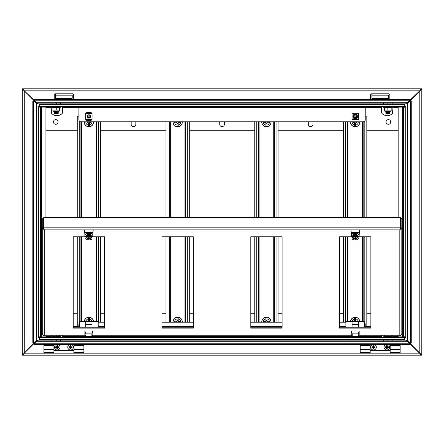 <?xml version="1.0" encoding="UTF-8"?>
<svg xmlns="http://www.w3.org/2000/svg" width="444" height="444" viewBox="0 0 444 444"><rect width="100%" height="100%" fill="white"/><g stroke="black" fill="none" stroke-linecap="round" stroke-linejoin="round"><path stroke-width="0.67" d="M383.511 340.859L383.511 339.593M392.169 340.859L392.169 339.593M387.84 340.859L387.84 339.593M22.283 255.05A6.294 1.227 -173.9 0 0 22.261 255.067A6.321 3.147 -173.1 0 1 22.2 254.706A6.321 5.445 -168.1 0 1 22.261 254.096A6.294 6.133 -28.2 0 1 22.283 254.001M22.283 256.588A6.294 6.133 -151.8 0 1 22.261 256.488A6.321 5.445 -11.9 0 1 22.2 255.877A6.321 3.147 -6.9 0 1 22.261 255.522A6.294 1.227 -6.1 0 0 22.283 255.539M22.283 108.558A6.294 1.227 -173.9 0 0 22.261 108.575A6.321 3.147 -173.1 0 1 22.2 108.219A6.321 5.445 -168.1 0 1 22.261 107.609A6.294 6.133 -28.2 0 1 22.283 107.509M22.283 110.095A6.294 6.133 -151.8 0 1 22.261 110.001A6.321 5.445 -11.9 0 1 22.2 109.391A6.321 3.147 -6.9 0 1 22.261 109.03A6.294 1.227 -6.1 0 0 22.283 109.046M22.261 187.512A6.294 6.133 -28.2 0 1 22.283 187.412A6.294 6.133 -28.2 0 0 22.261 187.512A6.321 5.445 -168.1 0 0 22.2 188.123A6.321 5.445 -168.1 0 1 22.261 187.512M22.261 188.478A6.321 3.147 -173.1 0 1 22.2 188.123A6.321 3.147 -173.1 0 0 22.261 188.478A6.294 1.227 -173.9 0 1 22.283 188.461A6.294 1.227 -173.9 0 0 22.261 188.478L22.261 188.478M22.261 188.933A6.294 1.227 -6.1 0 0 22.283 188.95A6.294 1.227 -6.1 0 1 22.261 188.933A6.321 3.147 -6.9 0 0 22.2 189.294A6.321 3.147 -6.9 0 1 22.261 188.933L22.261 188.933M22.261 189.904A6.321 5.445 -11.9 0 1 22.2 189.294A6.321 5.445 -11.9 0 0 22.261 189.904A6.294 6.133 -151.8 0 0 22.283 189.999A6.294 6.133 -151.8 0 1 22.261 189.904M36.602 339.682L37.773 340.859M37.413 340.859L36.602 340.043M388.223 344.749A2.797 2.797 0 0 1 386.841 349.977A2.797 2.797 0 0 1 385.459 344.749M386.657 346.814L386.291 347.369L387.029 347.735L387.396 347.369L387.029 346.631L385.309 346.797L385.309 347.563L386.274 347.563L386.458 348.712L387.224 348.712L387.224 347.746L388.372 347.563L388.372 346.797L387.407 346.797L387.224 345.648L386.458 345.648L386.458 346.614M386.657 346.631L386.458 345.648M387.029 346.631L387.224 345.648M387.396 346.997L388.372 346.797M387.396 347.369L388.372 347.563M387.029 347.735L387.224 348.712M386.657 347.735L386.458 348.712M386.291 347.369L385.309 347.563M386.291 346.997L385.309 346.797M58.625 344.749A2.797 2.797 0 0 1 57.243 349.977A2.797 2.797 0 0 1 55.861 344.749M57.426 347.552L57.792 347.369L57.426 346.631L56.688 346.997L57.054 347.735L58.775 347.563L58.775 346.797L57.626 346.614L57.626 345.648L56.86 345.648L56.677 346.797L55.711 346.797L55.711 347.563L56.86 347.746L56.86 348.712L57.626 348.712L57.626 347.746M57.426 347.735L57.626 348.712M57.054 347.735L56.86 348.712M56.688 347.369L55.711 347.563M56.688 346.997L55.711 346.797M57.054 346.631L56.86 345.648M57.426 346.631L57.626 345.648M57.792 346.997L58.775 346.797M57.792 347.369L58.775 347.563M71.889 98.485A0.333 0.333 0 0 0 72.222 98.152L72.222 95.488A0.333 0.333 0 0 0 71.889 95.155L55.905 95.155A0.333 0.333 0 0 0 55.572 95.488L55.572 98.152A0.333 0.333 0 0 0 55.905 98.485L71.889 98.485M73.388 99.367A0.999 0.999 0 0 0 73.554 98.818L73.554 94.822A0.999 0.999 0 0 0 72.555 93.823L55.239 93.823A0.999 0.999 0 0 0 54.246 94.822L54.246 98.818A0.999 0.999 0 0 0 54.407 99.367M22.283 334.954A6.294 1.227 -173.9 0 0 22.261 334.97A6.321 3.147 -173.1 0 1 22.2 334.61A6.321 5.445 -168.1 0 1 22.261 333.999A6.294 6.133 -28.2 0 1 22.283 333.905M22.283 336.491A6.294 6.133 -151.8 0 1 22.261 336.391A6.321 5.445 -11.9 0 1 22.2 335.781A6.321 3.147 -6.9 0 1 22.261 335.425A6.294 1.227 -6.1 0 0 22.283 335.442M71.939 344.749A2.797 2.797 0 0 1 70.557 349.977A2.797 2.797 0 0 1 69.175 344.749M70.746 347.552L71.112 346.997L70.374 346.631L70.008 346.997L70.374 347.735L72.089 347.563L72.089 346.797L71.123 346.797L70.94 345.648L70.174 345.648L70.174 346.614L69.025 346.797L69.025 347.563L69.991 347.563L70.174 348.712L70.94 348.712L70.94 347.746M70.746 347.735L70.94 348.712M70.374 347.735L70.174 348.712M70.008 347.369L69.025 347.563M70.008 346.997L69.025 346.797M70.374 346.631L70.174 345.648M70.746 346.631L70.94 345.648M71.112 346.997L72.089 346.797M71.112 347.369L72.089 347.563M406.31 340.859L407.487 339.682M407.487 340.043L406.671 340.859M390.171 344.633L390.171 352.553L400.161 352.553L400.161 344.633M360.206 344.633L360.206 352.553L370.196 352.553L370.196 344.633M370.196 350.51L390.171 350.51M390.171 344.749L370.196 344.749M23.649 89.949L24.281 90.826L23.349 89.827L24.326 90.826L419.758 90.826L407.015 103.141L37.068 103.141L36.769 102.697L407.315 102.697L407.015 103.141M420.734 88.828L419.758 90.826L420.734 89.827L420.734 88.828L23.349 88.828L24.326 90.826L37.068 103.141M23.349 354.706L23.282 355.172L22.283 355.172L22.283 88.828L23.282 88.828L23.349 89.294M37.068 340.859L407.015 340.859L407.315 341.303L36.769 341.303L37.068 340.859L35.809 342.307M36.602 103.613L36.602 340.387L36.153 340.687L36.153 103.313L36.602 103.613L35.148 102.353M407.487 340.387L407.487 103.613L407.931 103.313L407.931 340.687L407.487 340.387L408.935 341.647M420.734 89.294L420.801 88.828L421.8 88.828L421.8 355.172L420.801 355.172L420.734 354.706M420.435 354.051L407.015 340.859M420.734 89.827L419.802 90.826L420.435 89.949M23.349 354.173L23.349 355.172L420.734 355.172L419.758 353.174L24.326 353.174L23.349 354.173L24.281 353.174L23.649 354.051M420.734 355.172L420.734 354.173M23.349 88.828L23.349 89.827M408.275 101.693L408.796 101.149M35.287 101.149L35.809 101.693M23.282 355.172L24.281 353.13L36.602 340.387M34.604 342.169L35.148 341.647M22.283 355.172L24.281 353.13L24.281 90.87L34.604 101.193L34.604 101.831M22.283 88.828L24.281 90.87L23.282 88.828M420.801 88.828L419.802 90.87L407.487 103.613M409.479 101.831L408.935 102.353M421.8 88.828L419.802 90.87L419.802 353.13L409.479 342.807L409.479 342.169M421.8 355.172L419.802 353.13L420.801 355.172M35.287 342.851L34.649 342.851L24.326 353.174L23.349 355.172M408.796 342.851L408.275 342.307M407.931 340.687L410.4 343.051L411.261 343.051L411.261 100.949L410.4 100.949L407.931 103.313M410.4 343.051L410.4 100.949M407.315 102.697L409.679 100.227L409.679 99.367L34.404 99.367L34.404 100.227L36.769 102.697M409.679 100.227L34.404 100.227M36.153 103.313L33.689 100.949L32.823 100.949L32.823 343.051L33.689 343.051L36.153 340.687M33.689 100.949L33.689 343.051M36.769 341.303L34.404 343.773L34.404 344.633L409.679 344.633L409.679 343.773L407.315 341.303M34.404 343.773L409.679 343.773M407.487 104.318L406.31 103.141M406.671 103.141L407.487 103.957M37.773 103.141L36.602 104.318M36.602 103.957L37.413 103.141M388.173 98.485A0.333 0.333 0 0 0 388.506 98.152L388.506 95.488A0.333 0.333 0 0 0 388.173 95.155L372.194 95.155A0.333 0.333 0 0 0 371.861 95.488L371.861 98.152A0.333 0.333 0 0 0 372.194 98.485L388.173 98.485M389.677 99.367A0.999 0.999 0 0 0 389.838 98.818L389.838 94.822A0.999 0.999 0 0 0 388.839 93.823L371.528 93.823A0.999 0.999 0 0 0 370.529 94.822L370.529 98.818A0.999 0.999 0 0 0 370.696 99.367M22.283 321.634A6.294 1.227 -173.9 0 0 22.261 321.65A6.321 3.147 -173.1 0 1 22.2 321.295A6.321 5.445 -168.1 0 1 22.261 320.685A6.294 6.133 -28.2 0 1 22.283 320.585M22.283 323.171A6.294 6.133 -151.8 0 1 22.261 323.077A6.321 5.445 -11.9 0 1 22.2 322.466A6.321 3.147 -6.9 0 1 22.261 322.105A6.294 1.227 -6.1 0 0 22.283 322.122M22.283 121.878A6.294 1.227 -173.9 0 0 22.261 121.895A6.321 3.147 -173.1 0 1 22.2 121.534A6.321 5.445 -168.1 0 1 22.261 120.923A6.294 6.133 -28.2 0 1 22.283 120.829M22.283 123.415A6.294 6.133 -151.8 0 1 22.261 123.315A6.321 5.445 -11.9 0 1 22.2 122.705A6.321 3.147 -6.9 0 1 22.261 122.35A6.294 1.227 -6.1 0 0 22.283 122.366M374.908 344.749A2.797 2.797 0 0 1 373.526 349.977A2.797 2.797 0 0 1 372.144 344.749M373.337 346.814L372.971 347.369L373.709 347.735L374.076 347.369L373.709 346.631L371.994 346.797L371.994 347.563L372.96 347.563L373.143 348.712L373.909 348.712L373.909 347.746L375.058 347.563L375.058 346.797L374.092 346.797L373.909 345.648L373.143 345.648L373.143 346.614M373.337 346.631L373.143 345.648M373.709 346.631L373.909 345.648M374.076 346.997L375.058 346.797M374.076 347.369L375.058 347.563M373.709 347.735L373.909 348.712M373.337 347.735L373.143 348.712M372.971 347.369L371.994 347.563M372.971 346.997L371.994 346.797M73.887 344.633L73.887 352.553L83.877 352.553L83.877 344.633M43.923 344.633L43.923 352.553L53.913 352.553L53.913 344.633M53.913 350.51L73.887 350.51M73.887 344.749L53.913 344.749M398.163 335.259L398.163 336.863L403.657 336.863L403.657 107.137L398.163 107.137L398.163 217.654M403.657 336.863L405.722 336.863L405.722 107.137L403.657 107.137M55.761 124.287A2.331 2.331 0 0 1 53.43 121.956A2.331 2.331 0 0 1 55.761 119.625A2.331 2.331 0 0 1 58.092 121.956A2.331 2.331 0 0 1 55.761 124.287M388.361 124.287A2.331 2.331 0 0 1 386.03 121.956A2.331 2.331 0 0 1 388.361 119.625A2.331 2.331 0 0 1 390.692 121.956A2.331 2.331 0 0 1 388.361 124.287M404.673 106.471L39.449 106.471L39.449 104.407L404.673 104.407L404.673 106.471M404.145 107.137L404.04 106.543M404.201 107.47L403.674 106.471A0.999 0.999 0 0 1 404.617 107.137M381.535 106.471L381.535 112.215A1.998 1.998 0 0 0 382.162 113.67A7.326 7.326 0 0 0 392.23 113.67A1.998 1.998 0 0 0 392.857 112.215L392.857 106.471M62.587 106.471L62.587 107.47L78.899 107.47L78.899 119.791A1.998 1.998 0 0 0 80.897 121.789L363.225 121.789A1.998 1.998 0 0 0 365.223 119.791L365.223 106.471M135.831 121.789L135.831 124.287A2.331 2.331 0 0 1 133.5 126.618A2.331 2.331 0 0 1 131.174 124.287L131.174 121.789M312.953 121.789L312.953 124.287A2.331 2.331 0 0 1 310.622 126.618A2.331 2.331 0 0 1 308.291 124.287L308.291 121.789M224.392 121.789L224.392 124.287A2.331 2.331 0 0 1 222.061 126.618A2.331 2.331 0 0 1 219.73 124.287L219.73 121.789M45.921 107.47L51.271 107.47L51.271 112.215A1.998 1.998 0 0 0 51.893 113.67A7.326 7.326 0 0 0 61.966 113.67A1.998 1.998 0 0 0 62.587 112.215L62.587 107.47M45.921 130.275L77.239 130.275M100.544 130.275L165.995 130.275M189.299 130.275L254.756 130.275M278.061 130.275L343.517 130.275M366.822 130.275L398.163 130.275M39.449 105.744A1.998 1.998 0 0 0 38.478 107.137M39.921 107.47L40.448 106.471A0.999 0.999 0 0 0 39.505 107.137M40.082 106.543L39.977 107.137M51.271 107.47L51.271 106.471M405.644 107.137A1.998 1.998 0 0 0 404.673 105.744M78.899 106.471L78.899 107.47L381.535 107.47M91.259 119.508L91.803 119.508L91.747 119.042L86.047 119.042L86.397 119.447L86.397 119.114L91.736 119.042L86.031 119.042L86.558 119.647L85.725 119.625L85.725 113.298L86.558 113.298L86.541 112.659L91.236 112.659L91.381 113.808L91.736 113.88L91.814 113.298M91.236 112.659L91.22 113.298L92.052 113.298L92.052 119.625L91.22 119.614L91.236 120.263L91.22 119.647L86.558 119.647L86.541 120.263L86.397 119.447M352.07 113.298L358.397 113.298L358.397 119.625L352.07 119.625L352.07 113.298M39.427 337.529L404.656 337.529L404.656 339.593L39.427 339.593L39.427 337.529M39.954 336.863L40.065 337.457M39.899 336.53L40.426 337.529A0.999 0.999 0 0 1 39.488 336.863M51.249 335.259L51.249 337.529M381.518 337.529L381.518 336.53L365.201 336.53L365.201 335.259M62.571 337.529L62.571 335.259M381.518 335.259L381.518 336.53M398.163 336.53L392.835 336.53L392.835 335.259M370.862 313.725L366.822 313.725M343.517 313.725L339.566 313.725M282.101 313.725L278.061 313.725M254.756 313.725L250.805 313.725M193.279 313.725L189.299 313.725M165.995 313.725L161.982 313.725M104.518 313.725L100.544 313.725M77.239 313.725L73.221 313.725M404.656 338.256A1.998 1.998 0 0 0 405.627 336.863M404.184 336.53L403.657 337.529A0.999 0.999 0 0 0 404.595 336.863M404.018 337.457L404.129 336.863M392.835 336.53L392.835 337.529M38.456 336.863A1.998 1.998 0 0 0 39.427 338.256M78.882 335.259L78.882 337.529M365.201 337.529L365.201 336.53L358.297 336.53M79.548 322.721A1.998 1.998 0 0 0 78.882 324.209L78.882 326.568L73.221 326.568M370.862 326.568L365.201 326.568L365.201 324.209A1.998 1.998 0 0 0 364.535 322.721M345.893 322.211L339.566 322.211M282.101 322.211L250.805 322.211M193.279 322.211L161.982 322.211M104.518 322.211L98.191 322.211M45.921 217.654L45.921 107.137L40.426 107.137L40.426 336.863L45.921 336.863L45.921 335.259M40.426 107.137L38.362 107.137L38.362 336.863L40.426 336.863M79.548 321.545L79.548 321.212L98.191 321.212L98.191 321.545L91.997 321.545L91.997 327L85.742 327L85.742 321.545L79.548 321.545L79.548 327.245M79.548 327L85.742 327.245M98.191 321.545L98.191 327.245M91.997 327.245L98.191 327M85.742 324.425L91.997 324.425M85.742 321.545L91.997 321.545M91.381 119.447L91.381 119.114L91.22 119.614L91.808 119.625M86.525 113.414L85.975 113.414L86.031 113.88L86.397 113.808L86.541 112.659M91.381 113.475L91.381 113.808L86.397 113.808L86.558 113.276L91.803 113.475M91.808 113.298L91.259 113.414M86.031 113.547L86.047 113.88L91.747 113.88L86.031 113.88L85.975 113.475M86.047 113.547L86.397 113.475M91.736 113.547L91.736 113.88L91.747 113.547M86.031 119.375L86.525 119.508M91.236 120.263L86.541 120.263M91.736 119.042L91.736 119.375L91.747 119.042M88.889 118.143A1.682 1.682 0 0 0 90.57 116.461A1.682 1.682 0 0 0 88.889 114.78A1.682 1.682 0 0 0 87.207 116.461A1.682 1.682 0 0 0 88.889 118.143M88.889 117.86A1.399 1.399 0 0 0 90.287 116.461A1.399 1.399 0 0 0 88.889 115.063A1.399 1.399 0 0 0 87.49 116.461A1.399 1.399 0 0 0 88.889 117.86M176.862 121.789A0.855 0.855 0 0 0 178.36 122.594A0.855 0.855 0 0 0 178.433 121.789M172.999 121.789A4.662 4.662 0 0 0 177.65 126.784A4.662 4.662 0 0 0 182.295 121.789M173.105 121.789A4.557 4.557 0 0 0 177.65 126.679A4.557 4.557 0 0 0 182.19 121.789M180.669 121.789A3.036 3.036 0 0 1 178.183 125.108L178.183 126.418A4.329 4.329 0 0 1 177.117 126.418L177.117 125.108A3.036 3.036 0 0 1 174.631 121.789M177.117 125.108L177.117 122.921A0.96 0.96 0 0 1 176.812 122.594L175.785 122.594L175.785 121.789M177.178 122.833L177.178 123.554L178.122 123.554L178.122 122.833M177.178 123.204L178.122 123.204M178.36 122.594L179.515 122.594L179.515 121.789M178.488 122.594A0.96 0.96 0 0 1 178.183 122.921L178.183 122.849A0.905 0.905 0 0 1 178.122 122.888M178.183 125.108L178.183 122.921M178.732 122.594L178.732 121.789M176.568 121.789L176.568 122.594M267.194 322.211A0.855 0.855 0 0 0 265.701 321.406A0.855 0.855 0 0 0 265.623 322.211M271.056 322.211A4.662 4.662 0 0 0 266.406 317.216A4.662 4.662 0 0 0 261.76 322.211M270.951 322.211A4.557 4.557 0 0 0 266.406 317.321A4.557 4.557 0 0 0 261.866 322.211M263.392 322.211A3.036 3.036 0 0 1 265.873 318.892L265.873 317.582A4.329 4.329 0 0 1 266.938 317.582L266.938 318.892A3.036 3.036 0 0 1 269.425 322.211M264.541 322.211L264.541 321.406L265.567 321.406A0.96 0.96 0 0 1 265.873 321.079L265.873 318.892M265.934 321.167L265.934 320.446L266.883 320.446L266.883 321.167M266.883 320.796L265.934 320.796M266.883 321.112A0.905 0.905 0 0 1 266.938 321.151L266.938 318.892M266.938 321.079A0.96 0.96 0 0 1 267.244 321.406L268.276 321.406L268.276 322.211M267.488 322.211L267.488 321.406M265.323 321.406L265.323 322.211M353.552 235.659A3.202 1.526 0 0 1 352.014 234.354A3.202 1.526 0 0 1 352.17 233.883A3.202 1.526 0 0 1 355.217 232.834A3.202 1.526 0 0 1 358.258 233.883A3.202 1.526 0 0 1 358.419 234.354A3.202 1.526 0 0 1 356.876 235.659M356.876 236.219L359.118 236.219L359.54 229.953L350.888 229.953L351.309 236.219L353.552 236.219M359.118 236.219L359.118 232.495L351.309 232.495L351.309 236.219M351.309 232.495L350.888 229.953M359.118 232.495L359.54 229.953M355.7 321.212A0.855 0.855 0 0 0 354.634 321.212M359.779 321.212A4.662 4.662 0 0 0 350.555 321.212M359.673 321.212A4.557 4.557 0 0 0 350.66 321.212M352.203 321.212A3.036 3.036 0 0 1 354.634 318.892L354.634 317.582A4.329 4.329 0 0 1 355.7 317.582L355.7 318.892A3.036 3.036 0 0 1 358.13 321.212M354.473 321.212A0.96 0.96 0 0 1 354.634 321.079L354.634 318.892M354.695 321.167L354.695 320.446L355.638 320.446L355.638 321.167M355.638 320.796L354.695 320.796M355.638 321.112A0.905 0.905 0 0 1 355.7 321.151L355.7 318.892M87.435 232.995A1.665 0.794 180 0 0 87.207 233.394L87.207 233.489A1.665 0.794 180 0 0 87.252 233.666M90.304 232.995A1.665 0.794 180 0 1 90.532 233.394L90.532 233.489A1.665 0.794 180 0 0 90.093 232.945M89.821 233.2A1.371 0.649 180 0 0 89.738 233.167A1.371 0.649 180 0 0 88.872 233.017A1.371 0.649 180 0 0 88.001 233.167A1.371 0.649 180 0 0 87.918 233.2M90.487 234.127A1.665 0.794 180 0 0 90.532 233.944L90.532 233.849A1.665 0.794 180 0 0 89.927 233.239A1.665 0.794 180 0 0 88.872 233.056A1.665 0.794 180 0 0 87.818 233.239A1.665 0.794 180 0 0 87.207 233.849L87.207 233.944A1.665 0.794 180 0 0 87.252 234.127M87.651 232.945A1.665 0.794 180 0 0 87.207 233.489M89.821 233.655A1.371 0.649 180 0 0 89.738 233.622A1.371 0.649 180 0 0 88.872 233.472A1.371 0.649 180 0 0 88.001 233.622A1.371 0.649 180 0 0 87.918 233.655M90.487 234.582A1.665 0.794 180 0 0 90.532 234.399L90.532 234.304A1.665 0.794 180 0 0 89.927 233.694A1.665 0.794 180 0 0 88.872 233.516A1.665 0.794 180 0 0 87.818 233.694A1.665 0.794 180 0 0 87.207 234.304L87.207 234.399A1.665 0.794 180 0 0 87.252 234.582M90.532 233.944A1.665 0.794 180 0 0 88.872 233.15A1.665 0.794 180 0 0 87.207 233.944M89.821 234.116A1.371 0.649 180 0 0 89.738 234.077A1.371 0.649 180 0 0 88.872 233.927A1.371 0.649 180 0 0 88.001 234.077A1.371 0.649 180 0 0 87.918 234.116M90.487 235.037A1.665 0.794 180 0 0 90.532 234.854L90.532 234.765A1.665 0.794 180 0 0 89.927 234.149A1.665 0.794 180 0 0 88.872 233.971A1.665 0.794 180 0 0 87.818 234.149A1.665 0.794 180 0 0 87.207 234.765L87.207 234.854A1.665 0.794 180 0 0 87.252 235.037M90.532 234.399A1.665 0.794 180 0 0 88.872 233.605A1.665 0.794 180 0 0 87.207 234.399M89.821 234.571A1.371 0.649 180 0 0 89.738 234.532A1.371 0.649 180 0 0 88.872 234.388A1.371 0.649 180 0 0 88.001 234.532A1.371 0.649 180 0 0 87.918 234.571M90.487 235.492A1.665 0.794 180 0 0 90.532 235.309L90.532 235.22A1.665 0.794 180 0 0 89.927 234.604A1.665 0.794 180 0 0 88.872 234.426A1.665 0.794 180 0 0 87.818 234.604A1.665 0.794 180 0 0 87.207 235.22L87.207 235.309A1.665 0.794 180 0 0 87.252 235.492M90.532 234.854A1.665 0.794 180 0 0 88.872 234.06A1.665 0.794 180 0 0 87.207 234.854M89.821 235.026A1.371 0.649 180 0 0 89.738 234.987A1.371 0.649 180 0 0 88.872 234.843A1.371 0.649 180 0 0 88.001 234.987A1.371 0.649 180 0 0 87.918 235.026M90.487 235.947A1.665 0.794 180 0 0 90.532 235.77L90.532 235.675A1.665 0.794 180 0 0 89.927 235.065A1.665 0.794 180 0 0 88.872 234.882A1.665 0.794 180 0 0 87.818 235.065A1.665 0.794 180 0 0 87.207 235.675L87.207 235.77A1.665 0.794 180 0 0 87.252 235.947M90.532 235.309A1.665 0.794 180 0 0 88.872 234.521A1.665 0.794 180 0 0 87.207 235.309M89.821 235.481A1.371 0.649 180 0 0 89.738 235.448A1.371 0.649 180 0 0 88.872 235.298A1.371 0.649 180 0 0 88.001 235.448A1.371 0.649 180 0 0 87.918 235.481M90.487 236.408A1.665 0.794 180 0 0 90.532 236.225L90.532 236.13A1.665 0.794 180 0 0 89.927 235.52A1.665 0.794 180 0 0 88.872 235.337A1.665 0.794 180 0 0 87.818 235.52A1.665 0.794 180 0 0 87.207 236.13L87.207 236.225A1.665 0.794 180 0 0 87.252 236.408M90.532 235.77A1.665 0.794 180 0 0 88.872 234.976A1.665 0.794 180 0 0 87.207 235.77M89.821 235.936A1.371 0.649 180 0 0 89.738 235.903A1.371 0.649 180 0 0 88.872 235.753A1.371 0.649 180 0 0 88.001 235.903A1.371 0.649 180 0 0 87.918 235.936M90.532 236.225A1.665 0.794 180 0 0 88.872 235.431A1.665 0.794 180 0 0 87.207 236.225M90.537 236.591A1.665 0.794 180 0 0 90.537 236.574A1.665 0.794 180 0 0 88.872 235.797A1.665 0.794 180 0 0 87.207 236.574A1.665 0.794 180 0 0 87.202 236.591M91.47 237.335A3.097 1.476 180 0 0 86.269 237.335L87.257 236.602A1.92 0.916 180 0 1 90.482 236.602L91.47 237.335A3.097 1.476 180 0 1 91.963 238.134L91.963 238.456A3.097 1.476 180 0 0 88.872 236.979A3.097 1.476 180 0 0 85.775 238.456A3.097 1.476 180 0 0 88.872 239.932A3.097 1.476 180 0 0 91.963 238.456M86.269 237.335A3.097 1.476 180 0 0 85.775 238.134L85.775 238.456M87.24 238.289L88.251 238.289A0.71 0.339 180 0 1 88.528 238.162L88.528 237.679L89.211 237.679L89.211 238.162A0.71 0.339 180 0 1 89.488 238.289L90.498 238.289L90.498 238.617L89.488 238.617A0.71 0.339 180 0 1 89.211 238.75L89.211 239.233L88.528 239.233L88.528 238.75A0.71 0.339 180 0 1 88.251 238.617L87.24 238.617L87.24 238.289M88.528 238.162L88.528 238.75M89.211 238.75L89.211 238.162M89.455 238.267L89.488 238.617M90.498 238.617L90.315 238.289M88.251 238.617L88.284 238.267M87.24 238.617L87.424 238.289M265.623 121.789A0.855 0.855 0 0 0 267.116 122.594A0.855 0.855 0 0 0 267.194 121.789M261.76 121.789A4.662 4.662 0 0 0 266.406 126.784A4.662 4.662 0 0 0 271.056 121.789M261.866 121.789A4.557 4.557 0 0 0 266.406 126.679A4.557 4.557 0 0 0 270.951 121.789M269.425 121.789A3.036 3.036 0 0 1 266.938 125.108L266.938 126.418A4.329 4.329 0 0 1 265.873 126.418L265.873 125.108A3.036 3.036 0 0 1 263.392 121.789M265.873 125.108L265.873 122.921A0.96 0.96 0 0 1 265.567 122.594L264.541 122.594L264.541 121.789M265.934 122.833L265.934 123.554L266.883 123.554L266.883 122.833M265.934 123.204L266.883 123.204M267.116 122.594L268.276 122.594L268.276 121.789M267.244 122.594A0.96 0.96 0 0 1 266.938 122.921L266.938 122.849A0.905 0.905 0 0 1 266.883 122.888M266.938 125.108L266.938 122.921M267.488 122.594L267.488 121.789M265.323 121.789L265.323 122.594M258.419 121.789L258.419 217.654M258.419 236.774L258.419 322.211M274.398 322.211L274.398 236.774M274.398 217.654L274.398 121.789M278.061 322.211L278.061 236.774M278.061 217.654L278.061 121.789M254.756 121.789L254.756 217.654M254.756 236.774L254.756 322.211M345.893 321.545L345.893 321.212L364.535 321.212L364.535 321.545L358.341 321.545L358.341 327L352.086 327L352.086 321.545L345.893 321.545L345.893 327.245M345.893 327L352.086 327.245M364.535 321.545L364.535 327.245M358.341 327.245L364.535 327M352.086 324.425L358.341 324.425M352.086 321.545L358.341 321.545M352.863 116.461A2.331 2.331 0 0 1 355.194 114.13A2.331 2.331 0 0 1 357.525 116.461A2.331 2.331 0 0 1 355.194 118.792A2.331 2.331 0 0 1 352.863 116.461M355.194 117.86A1.399 1.399 0 0 1 353.796 116.461A1.399 1.399 0 0 1 355.194 115.063A1.399 1.399 0 0 1 356.593 116.461A1.399 1.399 0 0 1 355.194 117.86M355.194 118.143A1.682 1.682 0 0 1 353.513 116.461A1.682 1.682 0 0 1 355.194 114.78A1.682 1.682 0 0 1 356.876 116.461A1.682 1.682 0 0 1 355.194 118.143M354.384 121.789A0.855 0.855 0 0 0 355.877 122.594A0.855 0.855 0 0 0 355.955 121.789M350.516 121.789A4.662 4.662 0 0 0 355.167 126.784A4.662 4.662 0 0 0 359.818 121.789M356.071 117.549A4.662 4.662 0 0 0 354.306 117.538M350.621 121.789A4.557 4.557 0 0 0 355.167 126.679A4.557 4.557 0 0 0 359.712 121.789M355.955 117.632A4.557 4.557 0 0 0 354.423 117.627M358.186 121.789A3.036 3.036 0 0 1 355.7 125.108L355.7 126.418A4.329 4.329 0 0 1 354.634 126.418L354.634 125.108A3.036 3.036 0 0 1 352.148 121.789M355.561 117.81A4.329 4.329 0 0 0 354.817 117.81M354.634 125.108L354.634 122.921A0.96 0.96 0 0 1 354.329 122.594L353.302 122.594L353.302 121.789M354.695 122.833L354.695 123.554L355.638 123.554L355.638 122.833M354.695 123.204L355.638 123.204M355.877 122.594L357.031 122.594L357.031 121.789M356.005 122.594A0.96 0.96 0 0 1 355.7 122.921L355.7 122.849A0.905 0.905 0 0 1 355.638 122.888M355.7 125.108L355.7 122.921M356.249 122.594L356.249 121.789M354.084 121.789L354.084 122.594M347.175 121.789L347.175 217.654M347.175 236.774L347.175 321.212M363.159 321.212L363.159 236.774M363.159 217.654L363.159 121.789M356.554 116.128L353.835 116.128M366.822 217.654L366.822 116.128L365.223 116.128M366.822 326.568L366.822 236.774M343.517 121.789L343.517 217.654M343.517 236.774L343.517 322.211M352.22 336.691L351.248 334.815L351.248 331.035L359.179 331.035L359.179 334.815L358.208 336.691L352.22 336.691L352.22 333.838L358.208 333.838L358.208 336.691M351.248 331.035L352.22 333.838M359.179 331.035L358.208 333.838M87.207 235.659A3.202 1.526 0 0 1 85.67 234.354A3.202 1.526 0 0 1 85.825 233.883A3.202 1.526 0 0 1 88.872 232.834A3.202 1.526 0 0 1 91.914 233.883A3.202 1.526 0 0 1 92.075 234.354A3.202 1.526 0 0 1 90.532 235.659M90.532 236.219L92.774 236.219L93.196 229.953L84.543 229.953L84.965 236.219L87.207 236.219M92.774 236.219L92.774 232.495L84.965 232.495L84.965 236.219M84.965 232.495L84.543 229.953M92.774 232.495L93.196 229.953M80.897 121.789L80.897 217.654M80.897 236.774L80.897 321.212M96.881 321.212L96.881 236.774M96.881 217.654L96.881 121.789M90.249 116.128L87.529 116.128M100.544 322.211L100.544 236.774M100.544 217.654L100.544 121.789M78.899 116.128L77.239 116.128L77.239 217.654M77.239 236.774L77.239 326.568M353.779 232.995A1.665 0.794 180 0 0 353.552 233.394L353.552 233.489A1.665 0.794 180 0 0 353.596 233.666M356.649 232.995A1.665 0.794 180 0 1 356.876 233.394L356.876 233.489A1.665 0.794 180 0 0 356.432 232.945M356.166 233.2A1.371 0.649 180 0 0 356.082 233.167A1.371 0.649 180 0 0 355.217 233.017A1.371 0.649 180 0 0 354.345 233.167A1.371 0.649 180 0 0 354.262 233.2M356.832 234.127A1.665 0.794 180 0 0 356.876 233.944L356.876 233.849A1.665 0.794 180 0 0 356.271 233.239A1.665 0.794 180 0 0 355.217 233.056A1.665 0.794 180 0 0 354.157 233.239A1.665 0.794 180 0 0 353.552 233.849L353.552 233.944A1.665 0.794 180 0 0 353.596 234.127M353.996 232.945A1.665 0.794 180 0 0 353.552 233.489M356.166 233.655A1.371 0.649 180 0 0 356.082 233.622A1.371 0.649 180 0 0 355.217 233.472A1.371 0.649 180 0 0 354.345 233.622A1.371 0.649 180 0 0 354.262 233.655M356.832 234.582A1.665 0.794 180 0 0 356.876 234.399L356.876 234.304A1.665 0.794 180 0 0 356.271 233.694A1.665 0.794 180 0 0 355.217 233.516A1.665 0.794 180 0 0 354.157 233.694A1.665 0.794 180 0 0 353.552 234.304L353.552 234.399A1.665 0.794 180 0 0 353.596 234.582M356.876 233.944A1.665 0.794 180 0 0 355.217 233.15A1.665 0.794 180 0 0 353.552 233.944M356.166 234.116A1.371 0.649 180 0 0 356.082 234.077A1.371 0.649 180 0 0 355.217 233.927A1.371 0.649 180 0 0 354.345 234.077A1.371 0.649 180 0 0 354.262 234.116M356.832 235.037A1.665 0.794 180 0 0 356.876 234.854L356.876 234.765A1.665 0.794 180 0 0 356.271 234.149A1.665 0.794 180 0 0 355.217 233.971A1.665 0.794 180 0 0 354.157 234.149A1.665 0.794 180 0 0 353.552 234.765L353.552 234.854A1.665 0.794 180 0 0 353.596 235.037M356.876 234.399A1.665 0.794 180 0 0 355.217 233.605A1.665 0.794 180 0 0 353.552 234.399M356.166 234.571A1.371 0.649 180 0 0 356.082 234.532A1.371 0.649 180 0 0 355.217 234.388A1.371 0.649 180 0 0 354.345 234.532A1.371 0.649 180 0 0 354.262 234.571M356.832 235.492A1.665 0.794 180 0 0 356.876 235.309L356.876 235.22A1.665 0.794 180 0 0 356.271 234.604A1.665 0.794 180 0 0 355.217 234.426A1.665 0.794 180 0 0 354.157 234.604A1.665 0.794 180 0 0 353.552 235.22L353.552 235.309A1.665 0.794 180 0 0 353.596 235.492M356.876 234.854A1.665 0.794 180 0 0 355.217 234.06A1.665 0.794 180 0 0 353.552 234.854M356.166 235.026A1.371 0.649 180 0 0 356.082 234.987A1.371 0.649 180 0 0 355.217 234.843A1.371 0.649 180 0 0 354.345 234.987A1.371 0.649 180 0 0 354.262 235.026M356.832 235.947A1.665 0.794 180 0 0 356.876 235.77L356.876 235.675A1.665 0.794 180 0 0 356.271 235.065A1.665 0.794 180 0 0 355.217 234.882A1.665 0.794 180 0 0 354.157 235.065A1.665 0.794 180 0 0 353.552 235.675L353.552 235.77A1.665 0.794 180 0 0 353.596 235.947M356.876 235.309A1.665 0.794 180 0 0 355.217 234.521A1.665 0.794 180 0 0 353.552 235.309M356.166 235.481A1.371 0.649 180 0 0 356.082 235.448A1.371 0.649 180 0 0 355.217 235.298A1.371 0.649 180 0 0 354.345 235.448A1.371 0.649 180 0 0 354.262 235.481M356.832 236.408A1.665 0.794 180 0 0 356.876 236.225L356.876 236.13A1.665 0.794 180 0 0 356.271 235.52A1.665 0.794 180 0 0 355.217 235.337A1.665 0.794 180 0 0 354.157 235.52A1.665 0.794 180 0 0 353.552 236.13L353.552 236.225A1.665 0.794 180 0 0 353.596 236.408M356.876 235.77A1.665 0.794 180 0 0 355.217 234.976A1.665 0.794 180 0 0 353.552 235.77M356.166 235.936A1.371 0.649 180 0 0 356.082 235.903A1.371 0.649 180 0 0 355.217 235.753A1.371 0.649 180 0 0 354.345 235.903A1.371 0.649 180 0 0 354.262 235.936M356.876 236.225A1.665 0.794 180 0 0 355.217 235.431A1.665 0.794 180 0 0 353.552 236.225M356.882 236.591A1.665 0.794 180 0 0 356.876 236.574A1.665 0.794 180 0 0 355.217 235.797A1.665 0.794 180 0 0 353.552 236.574A1.665 0.794 180 0 0 353.546 236.591M357.814 237.335A3.097 1.476 180 0 0 352.614 237.335L353.602 236.602A1.92 0.916 180 0 1 356.826 236.602L357.814 237.335A3.097 1.476 180 0 1 358.308 238.134L358.308 238.456A3.097 1.476 180 0 0 355.217 236.979A3.097 1.476 180 0 0 352.12 238.456A3.097 1.476 180 0 0 355.217 239.932A3.097 1.476 180 0 0 358.308 238.456M352.614 237.335A3.097 1.476 180 0 0 352.12 238.134L352.12 238.456M353.585 238.289L354.595 238.289A0.71 0.339 180 0 1 354.873 238.162L354.873 237.679L355.555 237.679L355.555 238.162A0.71 0.339 180 0 1 355.833 238.289L356.843 238.289L356.843 238.617L355.833 238.617A0.71 0.339 180 0 1 355.555 238.75L355.555 239.233L354.873 239.233L354.873 238.75A0.71 0.339 180 0 1 354.595 238.617L353.585 238.617L353.585 238.289M354.873 238.162L354.873 238.75M355.555 238.75L355.555 238.162M355.799 238.267L355.833 238.617M356.843 238.617L356.66 238.289M354.595 238.617L354.628 238.267M353.585 238.617L353.768 238.289M89.422 321.212A0.855 0.855 0 0 0 88.356 321.212M93.501 321.212A4.662 4.662 0 0 0 84.277 321.212M93.395 321.212A4.557 4.557 0 0 0 84.382 321.212M85.925 321.212A3.036 3.036 0 0 1 88.356 318.892L88.356 317.582A4.329 4.329 0 0 1 89.422 317.582L89.422 318.892A3.036 3.036 0 0 1 91.853 321.212M88.195 321.212A0.96 0.96 0 0 1 88.356 321.079L88.356 318.892M88.417 321.167L88.417 320.446L89.361 320.446L89.361 321.167M89.361 320.796L88.417 320.796M89.361 321.112A0.905 0.905 0 0 1 89.422 321.151L89.422 318.892M169.658 121.789L169.658 217.654M169.658 236.774L169.658 322.211M185.636 322.211L185.636 236.774M185.636 217.654L185.636 121.789M189.299 322.211L189.299 236.774M189.299 217.654L189.299 121.789M165.995 121.789L165.995 217.654M165.995 236.774L165.995 322.211M85.875 336.691L84.904 334.815L84.904 331.035L92.835 331.035L92.835 334.815L91.864 336.691L85.875 336.691L85.875 333.838L91.864 333.838L91.864 336.691M84.904 331.035L85.875 333.838M92.835 331.035L91.864 333.838M88.106 121.789A0.855 0.855 0 0 0 89.599 122.594A0.855 0.855 0 0 0 89.677 121.789M84.238 121.789A4.662 4.662 0 0 0 88.889 126.784A4.662 4.662 0 0 0 93.54 121.789M89.771 117.543A4.662 4.662 0 0 0 88.006 117.543M84.343 121.789A4.557 4.557 0 0 0 88.889 126.679A4.557 4.557 0 0 0 93.434 121.789M89.655 117.632A4.557 4.557 0 0 0 88.123 117.632M91.908 121.789A3.036 3.036 0 0 1 89.422 125.108L89.422 126.418A4.329 4.329 0 0 1 88.356 126.418L88.356 125.108A3.036 3.036 0 0 1 85.87 121.789M89.261 117.81A4.329 4.329 0 0 0 88.517 117.81M88.356 125.108L88.356 122.921A0.96 0.96 0 0 1 88.051 122.594L87.024 122.594L87.024 121.789M88.417 122.833L88.417 123.554L89.361 123.554L89.361 122.833M88.417 123.204L89.361 123.204M89.599 122.594L90.754 122.594L90.754 121.789M89.727 122.594A0.96 0.96 0 0 1 89.422 122.921L89.422 122.849A0.905 0.905 0 0 1 89.361 122.888M89.422 125.108L89.422 122.921M89.971 122.594L89.971 121.789M87.807 121.789L87.807 122.594M345.227 327.245L345.227 326.568L339.566 326.568M282.101 326.568L250.805 326.568M193.279 326.568L161.982 326.568M104.518 326.568L98.857 326.568L98.857 327.245M44.256 335.02L44.256 229.875L43.728 227.167L43.728 217.654L400.355 217.654L400.355 227.167L399.828 229.875L44.256 229.875L42.258 227.866L43.257 227.866L43.257 218.354L42.258 218.354L42.258 333.738A1.998 1.754 180 0 0 44.256 335.498L44.256 335.02L85.009 335.02M399.828 335.498L399.828 229.875L401.826 227.866L400.827 227.866L400.827 218.354L401.826 218.354L401.826 333.738A1.998 1.754 180 0 1 399.828 335.498M193.279 327.245L161.982 327.245M282.101 327.245L250.805 327.245M73.221 327.245L104.518 327.245M339.566 327.245L370.862 327.245M161.982 236.774L161.982 328.122L193.279 328.122L193.279 236.774L161.982 236.774M250.805 328.122L282.101 328.122L282.101 236.774L250.805 236.774L250.805 328.122M87.024 236.774L73.221 236.774L73.221 328.122L104.518 328.122L104.518 236.774L90.715 236.774M353.369 236.774L339.566 236.774L339.566 328.122L370.862 328.122L370.862 236.774L357.059 236.774M43.895 228.116L43.728 227.167L400.355 227.167L400.188 228.116M43.257 227.866L44.256 228.999M399.828 228.999L400.827 227.866M401.826 233.711L401.826 239.272M78.882 327.245L78.882 326.568M365.201 326.568L365.201 327.245M178.433 322.211A0.855 0.855 0 0 0 176.94 321.406A0.855 0.855 0 0 0 176.862 322.211M182.295 322.211A4.662 4.662 0 0 0 177.65 317.216A4.662 4.662 0 0 0 172.999 322.211M182.19 322.211A4.557 4.557 0 0 0 177.65 317.321A4.557 4.557 0 0 0 173.105 322.211M174.631 322.211A3.036 3.036 0 0 1 177.117 318.892L177.117 317.582A4.329 4.329 0 0 1 178.183 317.582L178.183 318.892A3.036 3.036 0 0 1 180.669 322.211M175.785 322.211L175.785 321.406L176.812 321.406A0.96 0.96 0 0 1 177.117 321.079L177.117 318.892M177.178 321.167L177.178 320.446L178.122 320.446L178.122 321.167M178.122 320.796L177.178 320.796M178.122 321.112A0.905 0.905 0 0 1 178.183 321.151L178.183 318.892M178.183 321.079A0.96 0.96 0 0 1 178.488 321.406L179.515 321.406L179.515 322.211M178.732 322.211L178.732 321.406M176.568 321.406L176.568 322.211M389.838 113.725L385.842 113.797L389.838 113.725L389.505 113.531L389.838 113.059L385.842 113.059L389.505 112.865L389.838 112.393L385.842 112.393L389.505 112.199L389.838 111.727L385.842 111.727L389.621 111.333M385.842 113.725L389.505 113.531M386.175 113.531L389.505 113.398M386.175 113.398L389.838 113.203M386.175 112.865L389.505 112.732M386.175 112.732L389.838 112.537M386.175 112.199L389.505 112.066M386.175 112.066L389.838 111.877M386.175 111.533L389.505 111.4M383.511 103.141L383.511 104.407M387.84 103.141L387.84 104.407M392.169 103.141L392.169 104.407M52.914 336.208L52.747 336.635L51.765 336.796L60.723 336.796L59.729 336.435L54.429 336.435M60.595 337.529A0.377 0.377 0 0 0 60.723 336.796M51.893 337.529A0.377 0.377 0 0 1 51.765 336.796M52.914 335.259L52.914 336.386L56.244 336.386L56.244 335.259M56.244 336.635L59.574 336.386L59.574 335.259M59.574 110.739L59.074 111.333L53.413 111.333L52.914 110.739L52.914 110.123L59.574 110.123L59.574 110.739L59.574 107.615L56.244 107.615L56.244 110.123M59.574 107.792L59.74 107.365L60.723 107.204L51.765 107.204L52.753 107.565L58.053 107.565M51.893 106.471A0.377 0.377 0 0 0 51.765 107.204M60.595 106.471A0.377 0.377 0 0 1 60.723 107.204M56.244 107.365L52.914 107.615L52.914 110.739M384.51 336.208L384.343 336.635L383.361 336.796L392.318 336.796L391.331 336.435L386.03 336.435M392.191 337.529A0.377 0.377 0 0 0 392.318 336.796M383.488 337.529A0.377 0.377 0 0 1 383.361 336.796M384.51 335.259L384.51 336.386L387.84 336.386L387.84 335.259M387.84 336.635L391.17 336.386L391.17 335.259M391.17 110.739L390.67 111.333L385.009 111.333L384.51 110.739L384.51 110.123L391.17 110.123L391.17 110.739L391.17 107.615L387.84 107.615L387.84 110.123M391.17 107.792L391.342 107.365L392.318 107.204L383.361 107.204L384.354 107.565L389.654 107.565M383.488 106.471A0.377 0.377 0 0 0 383.361 107.204M392.191 106.471A0.377 0.377 0 0 1 392.318 107.204M387.84 107.365L384.51 107.615L384.51 110.739M58.242 113.797L54.246 113.725L58.242 113.797M57.909 113.531L54.579 113.531L58.242 113.725M57.243 113.203L54.246 113.059L57.243 113.203M57.909 112.865L54.579 112.865L58.242 113.059M57.243 112.537L54.246 112.393L57.243 112.537M57.909 112.199L54.579 112.199L58.242 112.393M57.243 111.877L54.246 111.727L57.243 111.877M57.909 111.533L54.579 111.533L58.242 111.727M60.573 103.141L60.573 104.407M51.915 103.141L51.915 104.407M56.244 103.141L56.244 104.407M60.573 340.859L60.573 339.593M56.244 340.859L56.244 339.593M51.915 340.859L51.915 339.593M55.905 95.155L55.239 93.823M390.171 349.445L400.161 349.445M360.206 349.445L370.196 349.445M360.206 345.371L370.196 345.371M390.171 345.371L400.161 345.371M392.596 113.198A5.994 5.994 0 0 1 392.857 110.106M392.629 113.142A5.95 5.95 0 0 1 392.857 110.229M51.493 113.142A5.994 5.994 0 0 0 51.271 110.223M51.465 113.081A5.95 5.95 0 0 0 51.271 110.351M372.194 95.155L371.528 93.823M73.887 349.445L83.877 349.445M43.923 349.445L53.913 349.445M43.923 345.371L53.913 345.371M73.887 345.371L83.877 345.371M402.658 107.137L402.658 336.863M392.857 107.47L398.163 107.47M51.249 336.53L45.921 336.53M85.786 336.53L62.571 336.53M352.131 336.53L91.952 336.53M41.425 336.863L41.425 107.137M273.732 121.789L273.732 217.654M273.732 236.774L273.732 322.211M259.085 322.211L259.085 236.774M259.085 217.654L259.085 121.789M276.063 121.789L276.063 217.654M276.063 236.774L276.063 322.211M256.754 322.211L256.754 236.774M256.754 217.654L256.754 121.789M362.493 121.789L362.493 217.654M362.493 236.774L362.493 321.212M347.841 321.212L347.841 236.774M347.841 217.654L347.841 121.789M364.824 120.99L364.824 217.654M364.824 236.774L364.824 323.038M345.51 322.211L345.51 236.774M345.51 217.654L345.51 121.789M96.215 121.789L96.215 217.654M96.215 236.774L96.215 321.212M81.563 321.212L81.563 236.774M81.563 217.654L81.563 121.789M98.546 121.789L98.546 217.654M98.546 236.774L98.546 322.211M79.232 323.077L79.232 236.774M79.232 217.654L79.232 120.896M184.97 121.789L184.97 217.654M184.97 236.774L184.97 322.211M170.324 322.211L170.324 236.774M170.324 217.654L170.324 121.789M187.301 121.789L187.301 217.654M187.301 236.774L187.301 322.211M167.993 322.211L167.993 236.774M167.993 217.654L167.993 121.789M92.729 335.02L351.354 335.02M359.074 335.02L399.828 335.02M36.602 339.366L38.09 340.859M405.994 340.859L407.487 339.366M407.487 104.634L405.994 103.141M38.09 103.141L36.602 104.634M399.828 335.259L358.952 335.259M351.481 335.259L92.607 335.259M85.137 335.259L44.256 335.259M389.505 111.533L389.838 111.727M389.505 112.199L389.838 112.393M389.505 112.865L389.838 113.059M57.909 113.398L58.242 113.203M57.909 112.732L58.242 112.537M57.909 112.066L58.242 111.877M54.579 111.533L54.246 111.727M54.579 112.066L54.246 111.877M54.579 112.199L54.246 112.393M54.579 112.732L54.246 112.537M54.579 112.865L54.246 113.059M54.579 113.398L54.246 113.203M54.579 113.531L54.246 113.725"/></g></svg>
